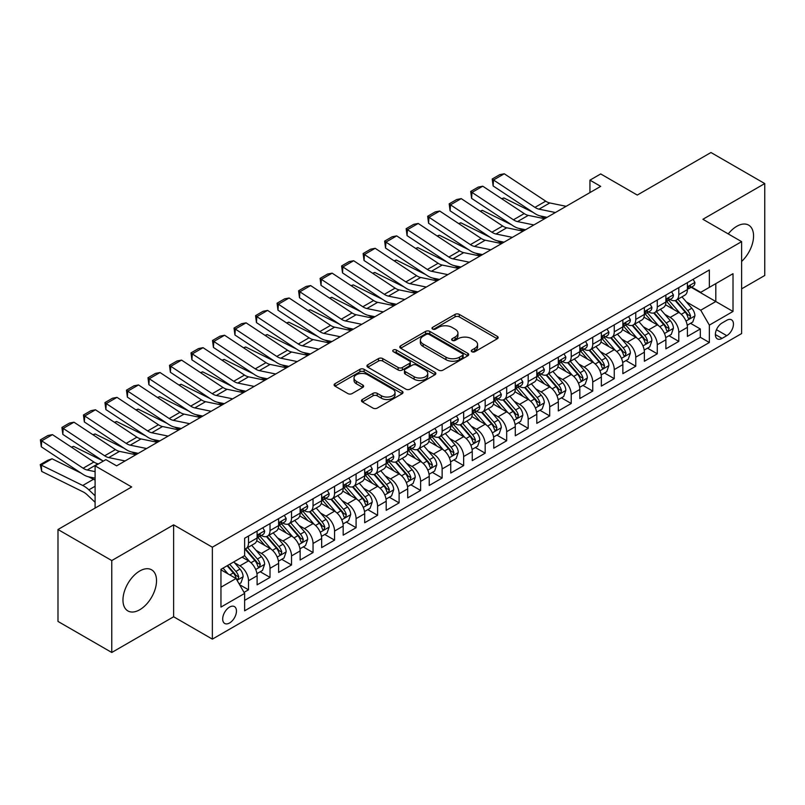 <?xml version="1.0" encoding="UTF-8"?>
<svg xmlns="http://www.w3.org/2000/svg" width="805" height="805" viewBox="0 0 805 805"><rect width="100%" height="100%" fill="white"/><g stroke="black" fill="none" stroke-linecap="round" stroke-linejoin="round"><path stroke-width="1.21" d="M471.891 351.735A2.093 1.208 0 0 0 474.839 351.735L497.279 338.774A2.989 1.721 0 0 0 498.154 337.557A2.989 1.721 0 0 0 497.279 336.339L459.273 314.393A2.989 1.721 0 0 0 455.046 314.393L432.607 327.343A2.093 1.208 0 0 0 431.993 328.199A2.093 1.208 0 0 0 432.607 329.054A2.093 1.208 0 0 0 435.565 329.054L438.463 327.373A9.559 5.514 0 0 1 451.987 327.373L455.147 329.205A9.559 5.514 0 0 1 457.954 333.109A9.559 5.514 0 0 1 455.147 337.013L452.249 338.684A2.093 1.208 0 0 0 451.635 339.539A2.093 1.208 0 0 0 452.249 340.394A2.093 1.208 0 0 0 455.207 340.394L458.105 338.714A9.559 5.514 0 0 1 471.619 338.714L474.789 340.545A9.559 5.514 0 0 1 477.586 344.449A9.559 5.514 0 0 1 474.789 348.344L471.891 350.024A2.093 1.208 0 0 0 471.277 350.879A2.093 1.208 0 0 0 471.891 351.735L471.891 350.024M139.748 609.747A23.737 13.705 120 0 0 155.254 588.837A23.737 13.705 120 0 0 151.612 569.819A23.737 13.705 120 0 0 139.748 570.997A23.737 13.705 120 0 0 124.242 591.906A23.737 13.705 120 0 0 127.884 610.925A23.737 13.705 120 0 0 139.748 609.747M741.626 261.434A23.737 13.705 120 0 0 748.65 225.128A23.737 13.705 120 0 0 736.776 226.306A23.737 13.705 120 0 0 728.243 233.923M229.566 622.979A9.741 5.625 120 0 0 235.935 614.396A9.741 5.625 120 0 0 234.436 606.598A9.741 5.625 120 0 0 229.566 607.081A9.741 5.625 120 0 0 223.206 615.664A9.741 5.625 120 0 0 224.706 623.462A9.741 5.625 120 0 0 229.566 622.979M362.341 399.491A2.989 1.721 0 0 0 361.465 400.719A2.989 1.721 0 0 0 362.341 401.937L372.997 408.095A2.989 1.721 0 0 0 377.223 408.095L402.148 393.705A2.989 1.721 0 0 0 403.023 392.488A2.989 1.721 0 0 0 402.148 391.27L364.132 369.324A2.989 1.721 0 0 0 359.905 369.324L334.991 383.703A2.989 1.721 0 0 0 334.115 384.921A2.989 1.721 0 0 0 334.991 386.148L347.871 393.585A2.989 1.721 0 0 0 352.097 393.585L362.763 387.426A2.989 1.721 0 0 0 363.639 386.209A2.989 1.721 0 0 0 362.763 384.991L356.374 381.298A7.99 4.609 0 0 1 354.029 378.038A7.99 4.609 0 0 1 358.96 373.772A7.99 4.609 0 0 1 367.674 374.778L392.699 389.228A7.99 4.609 0 0 1 395.034 392.488A7.99 4.609 0 0 1 390.103 396.744A7.99 4.609 0 0 1 381.399 395.748L377.223 393.343A2.989 1.721 0 0 0 372.997 393.343L362.341 399.491L362.341 401.937M741.626 288.844L764.75 275.491L764.75 183.57L710.966 152.517L637.278 195.062L600.701 173.94L589.944 180.159L600.701 186.368L116.614 465.853L105.858 459.635L95.101 465.853L95.101 508.086M111.774 560.562L111.774 652.483L173.628 616.771L173.628 524.85L111.774 560.562L57.99 529.509L131.678 486.965L95.101 465.853M173.628 524.85L212.359 547.209L741.626 241.641L741.626 333.562L212.359 639.13L212.359 547.209M764.75 183.57L702.896 219.282L741.626 241.641M438.675 370.169A2.989 1.721 0 0 0 442.901 370.169L467.826 355.79A2.989 1.721 0 0 0 468.701 354.562A2.989 1.721 0 0 0 467.826 353.345L429.81 331.398A2.989 1.721 0 0 0 425.583 331.398L400.669 345.788A2.989 1.721 0 0 0 399.793 347.005A2.989 1.721 0 0 0 400.669 348.223L438.675 370.169M394.219 352.188A2.093 1.208 0 0 1 396.342 352.479L396.342 349.994L434.982 372.302A2.989 1.721 0 0 1 435.857 373.53A2.989 1.721 0 0 1 434.982 374.748L410.067 389.137A2.989 1.721 0 0 1 405.841 389.137L367.825 367.191L367.825 364.746A2.989 1.721 0 0 0 366.949 365.963A2.989 1.721 0 0 0 367.825 367.191M367.825 364.746L378.491 358.587A2.989 1.721 0 0 1 382.717 358.587L398.133 367.493A2.989 1.721 0 0 0 402.359 367.493L409.433 363.407A2.989 1.721 0 0 0 410.309 362.19A2.989 1.721 0 0 0 409.433 360.972L393.383 351.704A2.093 1.208 0 0 1 392.77 350.849A2.093 1.208 0 0 1 394.058 349.732A2.093 1.208 0 0 1 396.342 349.994M111.774 652.483L57.99 621.43L57.99 529.509M244.036 592.389L248.504 589.813L239.578 584.661M234.497 562.725L239.9 565.845A12.166 7.024 60 0 1 248.504 580.747L257.107 575.776L257.107 584.843L270.017 577.396L260.226 571.741M256.01 550.298L261.414 553.417A12.166 7.024 60 0 1 270.017 568.33L278.621 563.359L278.621 572.425L291.531 564.969L281.74 559.324M277.524 537.881L282.927 541A12.166 7.024 60 0 1 291.531 555.903L300.134 550.932L300.134 560.008L313.044 552.552L303.264 546.897M299.037 525.464L304.441 528.573A12.166 7.024 60 0 1 313.044 543.486L321.658 538.515L321.658 547.581L334.558 540.125L324.777 534.48M320.551 513.037L325.955 516.156A12.166 7.024 60 0 1 334.558 531.058L343.172 526.098L343.172 535.164L356.082 527.708L346.291 522.053M342.075 500.619L347.468 503.739A12.166 7.024 60 0 1 356.082 518.641L364.685 513.671L364.685 522.737L377.595 515.291L367.805 509.635M363.588 488.192L368.982 491.312A12.166 7.024 60 0 1 377.595 506.214L386.199 501.253L386.199 510.32L399.109 502.863L389.318 497.218M385.102 475.775L390.506 478.895A12.166 7.024 60 0 1 399.109 493.797L407.712 488.826L407.712 497.893L420.623 490.446L410.832 484.791M406.616 463.348L412.019 466.467A12.166 7.024 60 0 1 420.623 481.38L429.226 476.409L429.226 485.475L442.136 478.019L432.345 472.374M428.129 450.931L433.533 454.05A12.166 7.024 60 0 1 442.136 468.953L450.74 463.982L450.74 473.058L463.65 465.602L453.859 459.947M449.643 438.514L455.046 441.623A12.166 7.024 60 0 1 463.65 456.536L472.253 451.565L472.253 460.631L485.163 453.185L475.373 447.53M471.156 426.087L476.56 429.206A12.166 7.024 60 0 1 485.163 444.108L493.767 439.148L493.767 448.214L506.677 440.758L496.896 435.103M492.67 413.669L498.074 416.789A12.166 7.024 60 0 1 506.677 431.691L515.291 426.72L515.291 435.787L528.191 428.341L518.41 422.685M514.184 401.242L519.587 404.362A12.166 7.024 60 0 1 528.191 419.274L536.804 414.303L536.804 423.37L549.714 415.913L539.924 410.268M535.707 388.825L541.101 391.944A12.166 7.024 60 0 1 549.714 406.847L558.318 401.876L558.318 410.942L571.228 403.496L561.437 397.841M557.221 376.398L562.615 379.517A12.166 7.024 60 0 1 571.228 394.43L579.831 389.459L579.831 398.525L592.742 391.069L582.951 385.424M578.735 363.981L584.138 367.1A12.166 7.024 60 0 1 592.742 382.003L601.345 377.032L601.345 386.108L614.255 378.652L604.464 372.997M600.248 351.564L605.652 354.673A12.166 7.024 60 0 1 614.255 369.586L622.859 364.615L622.859 373.681L635.769 366.235L625.978 360.58M621.762 339.136L627.165 342.256A12.166 7.024 60 0 1 635.769 357.158L644.372 352.198L644.372 361.264L657.283 353.808L647.492 348.152M643.276 326.719L648.679 329.839A12.166 7.024 60 0 1 657.283 344.741L665.886 339.77L665.886 348.837L678.796 341.39L678.796 332.324A12.166 7.024 -120 0 0 670.193 317.412L664.789 314.292M669.005 335.735L678.796 341.39M257.107 575.776A12.166 7.024 -120 0 0 248.504 560.874L242.053 557.151M278.621 563.359A12.166 7.024 -120 0 0 270.017 548.457L256.715 540.769M300.134 550.932A12.166 7.024 -120 0 0 291.531 536.029L278.228 528.352M321.658 538.515A12.166 7.024 -120 0 0 313.044 523.612L299.742 515.925M343.172 526.098A12.166 7.024 -120 0 0 334.558 511.185L321.255 503.507M364.685 513.671A12.166 7.024 -120 0 0 356.082 498.768L342.769 491.08M386.199 501.253A12.166 7.024 -120 0 0 377.595 486.341L364.283 478.663M407.712 488.826A12.166 7.024 -120 0 0 399.109 473.924L385.806 466.246M429.226 476.409A12.166 7.024 -120 0 0 420.623 461.507L407.32 453.819M450.74 463.982A12.166 7.024 -120 0 0 442.136 449.079L428.834 441.402M472.253 451.565A12.166 7.024 -120 0 0 463.65 436.662L450.347 428.974M493.767 439.148A12.166 7.024 -120 0 0 485.163 424.235L471.861 416.557M515.291 426.72A12.166 7.024 -120 0 0 506.677 411.818L493.374 404.13M536.804 414.303A12.166 7.024 -120 0 0 528.191 399.391L514.888 391.713M558.318 401.876A12.166 7.024 -120 0 0 549.714 386.974L536.402 379.296M579.831 389.459A12.166 7.024 -120 0 0 571.228 374.556L557.915 366.869M601.345 377.032A12.166 7.024 -120 0 0 592.742 362.129L579.439 354.452M622.859 364.615A12.166 7.024 -120 0 0 614.255 349.712L600.953 342.024M644.372 352.198A12.166 7.024 -120 0 0 635.769 337.285L622.466 329.607M665.886 339.77A12.166 7.024 -120 0 0 657.283 324.868L643.98 317.18M726.774 320.269L722.045 323.006A9.429 5.444 120 0 0 715.876 331.318A9.429 5.444 120 0 0 717.325 338.875A9.429 5.444 120 0 0 722.045 338.402L726.774 335.675A9.429 5.444 120 0 0 732.942 327.363A9.429 5.444 120 0 0 731.493 319.806A9.429 5.444 120 0 0 726.774 320.269M220.962 587.207L236.026 578.513L244.629 593.416L244.629 610.804L709.346 342.507L709.346 325.119L700.742 310.207L686.303 301.875M244.629 593.416L220.962 607.081L220.962 569.316L244.629 555.651L244.629 538.263L709.346 269.967L709.346 287.355L733.013 273.69L733.013 311.454L709.346 325.119M261.303 535.466L261.414 535.536A12.166 7.024 60 0 0 267.502 536.14L276.105 531.169A12.166 7.024 -120 0 0 278.621 525.595L278.621 518.641M282.817 523.049L282.927 523.109A12.166 7.024 60 0 0 289.015 523.713L297.619 518.742A12.166 7.024 -120 0 0 300.134 513.177L300.134 506.214M304.33 510.622L304.441 510.692A12.166 7.024 60 0 0 310.529 511.296L319.132 506.325A12.166 7.024 -120 0 0 321.658 500.75L321.658 493.797M325.844 498.204L325.955 498.265A12.166 7.024 60 0 0 332.042 498.869L340.646 493.908A12.166 7.024 -120 0 0 343.172 488.333L343.172 481.38M347.358 485.787L347.468 485.848A12.166 7.024 60 0 0 353.556 486.451L362.159 481.481A12.166 7.024 -120 0 0 364.685 475.906L364.685 468.953M368.871 473.36L368.982 473.431A12.166 7.024 60 0 0 375.07 474.024L383.673 469.063A12.166 7.024 -120 0 0 386.199 463.489L386.199 456.536M390.385 460.943L390.506 461.003A12.166 7.024 60 0 0 396.583 461.607L405.197 456.636A12.166 7.024 -120 0 0 407.712 451.072L407.712 444.108M411.898 448.516L412.019 448.586A12.166 7.024 60 0 0 418.097 449.19L426.71 444.219A12.166 7.024 -120 0 0 429.226 438.645L429.226 431.691M433.422 436.099L433.533 436.159A12.166 7.024 60 0 0 439.621 436.763L448.224 431.792A12.166 7.024 -120 0 0 450.74 426.227L450.74 419.264M454.936 423.672L455.046 423.742A12.166 7.024 60 0 0 461.134 424.346L469.738 419.375A12.166 7.024 -120 0 0 472.253 413.8L472.253 406.847M476.449 411.254L476.56 411.315A12.166 7.024 60 0 0 482.648 411.919L491.251 406.958A12.166 7.024 -120 0 0 493.767 401.383L493.767 394.43M497.963 398.837L498.074 398.898A12.166 7.024 60 0 0 504.161 399.501L512.765 394.531A12.166 7.024 -120 0 0 515.291 388.956L515.291 382.003M519.477 386.41L519.587 386.481A12.166 7.024 60 0 0 525.675 387.074L534.279 382.113A12.166 7.024 -120 0 0 536.804 376.539L536.804 369.586M540.99 373.993L541.101 374.053A12.166 7.024 60 0 0 547.189 374.657L555.792 369.686A12.166 7.024 -120 0 0 558.318 364.122L558.318 357.158M562.504 361.566L562.615 361.636A12.166 7.024 60 0 0 568.702 362.24L577.306 357.269A12.166 7.024 -120 0 0 579.831 351.694L579.831 344.741M584.017 349.149L584.138 349.209A12.166 7.024 60 0 0 590.216 349.813L598.829 344.842A12.166 7.024 -120 0 0 601.345 339.277L601.345 332.314M605.531 336.721L605.652 336.792A12.166 7.024 60 0 0 611.73 337.396L620.343 332.425A12.166 7.024 -120 0 0 622.859 326.85L622.859 319.897M627.055 324.304L627.165 324.365A12.166 7.024 60 0 0 633.253 324.968L641.857 320.008A12.166 7.024 -120 0 0 644.372 314.433L644.372 307.48M648.568 311.887L648.679 311.948A12.166 7.024 60 0 0 654.767 312.551L663.37 307.58A12.166 7.024 -120 0 0 665.886 302.006L665.886 295.053M244.629 600.369L700.31 337.285L700.31 328.963L687.4 336.42L687.4 327.353A12.166 7.024 -120 0 0 678.796 312.441L665.494 304.763M670.082 299.46L670.193 299.53A12.166 7.024 -120 0 0 676.281 300.124A12.166 7.024 -120 0 0 678.796 294.56L678.796 287.596M676.281 300.124L684.884 295.163A12.166 7.024 -120 0 0 687.4 289.589L687.4 282.636M248.504 536.029L248.504 542.983A12.166 7.024 60 0 1 245.988 548.557A12.166 7.024 60 0 1 244.629 549.05M245.988 548.557L254.591 543.586A12.166 7.024 -120 0 0 257.107 538.022L257.107 531.058M270.017 523.612L270.017 530.565A12.166 7.024 60 0 1 267.502 536.14M291.531 511.185L291.531 518.138A12.166 7.024 60 0 1 289.015 523.713M313.044 498.768L313.044 505.721A12.166 7.024 60 0 1 310.529 511.296M334.558 486.341L334.558 493.304A12.166 7.024 60 0 1 332.042 498.869M356.082 473.924L356.082 480.877A12.166 7.024 60 0 1 353.556 486.451M377.595 461.496L377.595 468.46A12.166 7.024 60 0 1 375.07 474.024M399.109 449.079L399.109 456.033A12.166 7.024 60 0 1 396.583 461.607M420.623 436.662L420.623 443.615A12.166 7.024 60 0 1 418.097 449.19M442.136 424.235L442.136 431.188A12.166 7.024 60 0 1 439.621 436.763M463.65 411.818L463.65 418.771A12.166 7.024 60 0 1 461.134 424.346M485.163 399.391L485.163 406.354A12.166 7.024 60 0 1 482.648 411.919M506.677 386.974L506.677 393.927A12.166 7.024 60 0 1 504.161 399.501M528.191 374.546L528.191 381.51A12.166 7.024 60 0 1 525.675 387.074M549.714 362.129L549.714 369.082A12.166 7.024 60 0 1 547.189 374.657M571.228 349.712L571.228 356.665A12.166 7.024 60 0 1 568.702 362.24M592.742 337.285L592.742 344.248A12.166 7.024 60 0 1 590.216 349.813M614.255 324.868L614.255 331.821A12.166 7.024 60 0 1 611.73 337.396M635.769 312.441L635.769 319.404A12.166 7.024 60 0 1 633.253 324.968M657.283 300.024L657.283 306.977A12.166 7.024 60 0 1 654.767 312.551M657.283 344.741L657.283 353.808M635.769 357.158L635.769 366.235M614.255 369.586L614.255 378.652M592.742 382.003L592.742 391.069M571.228 394.43L571.228 403.496M549.714 406.847L549.714 415.913M528.191 419.274L528.191 428.341M506.677 431.691L506.677 440.758M485.163 444.108L485.163 453.185M463.65 456.536L463.65 465.602M442.136 468.953L442.136 478.019M420.623 481.38L420.623 490.446M399.109 493.797L399.109 502.863M377.595 506.214L377.595 515.291M356.082 518.641L356.082 527.708M334.558 531.058L334.558 540.125M313.044 543.486L313.044 552.552M291.531 555.903L291.531 564.969M270.017 568.33L270.017 577.396M248.504 580.747L248.504 589.813M236.026 578.513L220.962 569.819M700.742 310.207L715.806 301.513L715.806 283.632L733.013 273.69M691.163 287.284L733.013 311.454M691.596 287.043L700.742 292.326L709.346 287.355M173.628 616.771L212.359 639.13M589.944 180.159L589.944 192.576M690.529 323.318L700.31 328.963M700.31 337.285L709.346 342.507M472.726 352.026L474.789 350.829A9.559 5.514 0 0 0 477.586 346.935L477.586 344.449M457.954 333.109L457.954 335.594A9.559 5.514 0 0 1 455.147 339.499L453.084 340.686M497.238 338.804L459.273 316.878A2.989 1.721 0 0 0 455.046 316.878L433.442 329.346M467.826 353.345L467.826 355.79L429.81 333.884A2.989 1.721 0 0 0 425.583 333.884L400.709 348.253M462.543 355.418A2.093 1.208 0 0 0 463.157 354.562A2.093 1.208 0 0 0 462.543 353.717L429.176 334.447A2.093 1.208 0 0 0 426.217 334.447L423.158 336.218A9.559 5.514 0 0 0 420.361 340.123A9.559 5.514 0 0 0 423.158 344.017L445.96 357.189A9.559 5.514 0 0 0 459.484 357.189L462.543 355.418L462.543 357.903A2.093 1.208 0 0 0 463.157 357.048L463.157 354.562M420.361 340.123L420.361 342.598A9.559 5.514 0 0 0 423.158 346.502L423.158 344.017M462.543 357.903L459.484 359.674A9.559 5.514 0 0 1 445.96 359.674L423.158 346.502M367.865 367.211L378.491 361.073L378.491 358.587M410.309 362.19L410.309 364.675A2.989 1.721 0 0 1 409.433 365.893L402.359 369.978A2.989 1.721 0 0 1 398.133 369.978L382.717 361.073A2.989 1.721 0 0 0 378.491 361.073M396.342 352.479L434.942 374.768M414.132 376.73A7.99 4.609 0 0 0 422.836 377.726A7.99 4.609 0 0 0 427.767 373.47A7.99 4.609 0 0 0 425.422 370.199L416.608 365.118A2.989 1.721 0 0 0 412.391 365.118L405.307 369.193A2.989 1.721 0 0 0 404.442 370.421A2.989 1.721 0 0 0 405.307 371.638L414.132 376.73L414.132 379.215A7.99 4.609 0 0 0 422.836 380.212A7.99 4.609 0 0 0 427.767 375.945L427.767 373.47M404.442 370.421L404.442 372.896A2.989 1.721 0 0 0 405.307 374.124L405.307 371.638M414.132 379.215L405.307 374.124M395.034 392.488L395.034 394.973A7.99 4.609 0 0 1 390.103 399.23A7.99 4.609 0 0 1 381.399 398.234L377.223 395.819A2.989 1.721 0 0 0 372.997 395.819L362.381 401.957M354.029 378.038L354.029 380.524A7.99 4.609 0 0 0 356.374 383.784L356.374 381.298M362.723 387.447L356.374 383.784M402.108 393.726L364.132 371.799A2.989 1.721 0 0 0 359.905 371.799L335.031 386.169M687.229 325.22L692.783 322.01L694.936 315.801A8.06 4.659 -120 0 0 691.797 308.224L681.966 296.844M501.676 198.704L503.88 197.95L533.081 212.369M540.336 215.951L545.257 218.376M679.994 313.236L668.764 300.225M673.604 309.442L667.083 301.895A19.32 11.159 -120 0 0 666.48 301.221M675.184 300.567L685.125 312.078A8.06 4.659 60 0 1 688.003 317.633L688.587 318.589L689.674 318.438L690.579 316.144A8.06 4.659 -120 0 0 687.701 310.589L677.88 299.208M675.767 300.376L686.454 312.753A4.106 2.375 60 0 1 687.48 314.353L690.579 316.144M503.88 197.95L502.089 198.976M555.4 212.52L539.028 209.159A15.215 8.785 60 0 1 534.953 207.378L493.505 179.988L493.123 185.955L534.56 213.345A22.822 13.172 -120 0 0 540.678 216.022L547.058 217.34M693.105 279.345L694.936 282.505A8.06 4.659 60 0 1 693.266 286.077L689.181 288.432A8.06 4.659 -120 0 0 690.579 286.58L690.408 285.866M566.157 206.311L549.785 202.951A15.215 8.785 60 0 1 545.71 201.169L504.262 173.779L493.505 179.988L492.217 179.002L499.744 174.655L504.262 173.779M687.671 288.814L687.701 288.814A8.06 4.659 -120 0 0 689.181 288.432M689.543 285.976L690.579 286.58C690.076 285.362 689.211 285.866 688.003 288.069A8.06 4.659 60 0 1 687.4 289.216M493.123 185.955L492.217 179.002M665.705 337.637L671.269 334.427L673.423 328.219A8.06 4.659 -120 0 0 670.283 320.652L660.452 309.271M480.162 211.131L482.366 210.367L511.567 224.796M518.823 228.379L523.733 230.804M658.48 325.653L647.24 312.642M652.09 321.869L645.57 314.312A19.32 11.159 -120 0 0 644.966 313.648M653.67 312.984L663.612 324.496A8.06 4.659 60 0 1 666.48 330.05L667.073 331.006L668.16 330.855L669.066 328.561A8.06 4.659 -120 0 0 666.188 323.006L656.357 311.626M654.254 312.803L664.94 325.17A4.106 2.375 60 0 1 665.966 326.78L669.066 328.561M482.366 210.367L480.575 211.403M644.191 350.064L649.756 346.854L651.909 340.646A8.06 4.659 -120 0 0 648.76 333.069L638.939 321.688M458.649 223.549L460.842 222.794L490.054 237.213M497.309 240.796L502.219 243.221M636.966 338.07L625.727 325.069M630.567 334.286L624.046 326.739A19.32 11.159 -120 0 0 623.452 326.065M632.156 325.411L642.098 336.923A8.06 4.659 60 0 1 644.966 342.477L645.56 343.433L646.646 343.282L647.552 340.988A8.06 4.659 -120 0 0 644.674 335.433L634.843 324.053M632.74 325.22L643.416 337.587A4.106 2.375 60 0 1 644.453 339.197L647.552 340.988M460.842 222.794L459.061 223.82M622.678 362.481L628.242 359.272L630.385 353.063A8.06 4.659 -120 0 0 627.246 345.496L617.415 334.115M437.135 235.966L439.329 235.211L468.54 249.631M475.795 253.213L480.706 255.648M615.453 350.497L604.213 337.486M609.053 346.703L602.532 339.157A19.32 11.159 -120 0 0 601.939 338.482M610.633 337.828L620.585 349.34A8.06 4.659 60 0 1 623.452 354.894L624.046 355.85L625.133 355.699L626.038 353.405A8.06 4.659 -120 0 0 623.161 347.851L613.33 336.47M611.226 337.647L621.903 350.014A4.106 2.375 60 0 1 622.939 351.614L626.038 353.405M439.329 235.211L437.548 236.247M601.164 374.909L606.729 371.699L608.872 365.48A8.06 4.659 -120 0 0 605.732 357.913L595.901 346.532M415.622 248.393L417.815 247.628L447.027 262.058M454.282 265.64L459.192 268.065M593.939 362.914L582.699 349.913M587.539 359.131L581.019 351.584A19.32 11.159 -120 0 0 580.425 350.91M589.119 350.256L599.061 361.767A8.06 4.659 60 0 1 601.939 367.322L602.522 368.277L603.619 368.116L604.525 365.832A8.06 4.659 -120 0 0 601.647 360.278L591.816 348.897M589.703 350.064L600.389 362.431A4.106 2.375 60 0 1 601.426 364.041L604.525 365.832M417.815 247.628L416.034 248.665M533.886 224.947L517.514 221.586A15.215 8.785 60 0 1 513.439 219.795L471.992 192.405L471.609 198.382L513.047 225.772A22.822 13.172 -120 0 0 519.165 228.449L525.544 229.757M671.591 291.762L673.423 294.932A8.06 4.659 60 0 1 671.752 298.494L667.667 300.859A8.06 4.659 -120 0 0 669.066 298.997L668.895 298.283M544.643 218.729L528.271 215.378A15.215 8.785 60 0 1 524.196 213.587L482.748 186.197L471.992 192.405L470.704 191.429L478.23 187.082L482.748 186.197M666.158 301.231L666.188 301.231A8.06 4.659 -120 0 0 667.667 300.859M668.029 298.403L669.066 298.997C668.563 297.79 667.697 298.283 666.48 300.486A8.06 4.659 60 0 1 665.886 301.634M471.609 198.382L470.704 191.429M512.372 237.364L496.001 234.003A15.215 8.785 60 0 1 491.915 232.222L450.478 204.832L450.086 210.799L491.533 238.189A22.822 13.172 -120 0 0 497.651 240.866L504.031 242.174M650.078 304.179L651.909 307.349A8.06 4.659 60 0 1 650.239 310.921L646.143 313.276A8.06 4.659 -120 0 0 647.552 311.424L647.381 310.71M523.129 231.156L506.758 227.795A15.215 8.785 60 0 1 502.682 226.004L461.235 198.624L450.478 204.832L449.19 203.846L456.717 199.499L461.235 198.624M644.644 313.658L644.674 313.658A8.06 4.659 -120 0 0 646.143 313.276M646.506 310.821L647.552 311.424C647.049 310.207 646.184 310.7 644.966 312.914A8.06 4.659 60 0 1 644.372 314.061M450.086 210.799L449.19 203.846M490.859 249.781L474.477 246.431A15.215 8.785 60 0 1 470.402 244.64L428.964 217.249L428.572 223.227L470.019 250.607A22.822 13.172 -120 0 0 476.127 253.293L482.517 254.601M628.564 316.607L630.385 319.776A8.06 4.659 60 0 1 628.725 323.338L624.63 325.703A8.06 4.659 -120 0 0 626.038 323.841L625.867 323.127M501.616 243.573L485.244 240.212A15.215 8.785 60 0 1 481.159 238.431L439.721 211.041L428.964 217.249L427.666 216.273L435.203 211.916L439.721 211.041M623.13 326.075L623.161 326.075A8.06 4.659 -120 0 0 624.63 325.703M624.992 323.238L626.038 323.841C625.525 322.624 624.67 323.127 623.452 325.331A8.06 4.659 60 0 1 622.859 326.478M428.572 223.227L427.666 216.273M469.335 262.209L452.963 258.848A15.215 8.785 60 0 1 448.888 257.057L407.451 229.677L407.058 235.644L448.506 263.034A22.822 13.172 -120 0 0 454.614 265.71L461.003 267.019M607.051 329.024L608.872 332.193A8.06 4.659 60 0 1 607.201 335.766L603.116 338.12A8.06 4.659 -120 0 0 604.525 336.269L604.354 335.544M480.102 256L463.72 252.639A15.215 8.785 60 0 1 459.645 250.848L418.208 223.468L407.451 229.677L406.153 228.69L413.69 224.343L418.208 223.468M601.617 338.502L601.647 338.502A8.06 4.659 -120 0 0 603.116 338.12M603.478 335.665L604.525 336.269C604.012 335.051 603.156 335.544 601.939 337.758A8.06 4.659 60 0 1 601.345 338.905M407.058 235.644L406.153 228.69M579.65 387.326L585.205 384.116L587.358 377.907A8.06 4.659 -120 0 0 584.219 370.33L574.388 358.95M394.098 260.81L396.302 260.055L425.513 274.475M432.768 278.057L437.679 280.482M572.425 375.341L561.186 362.331M566.026 371.548L559.505 364.001A19.32 11.159 -120 0 0 558.912 363.327M567.606 362.673L577.547 374.184A8.06 4.659 60 0 1 580.425 379.739L581.009 380.695L582.106 380.544L583.011 378.249A8.06 4.659 -120 0 0 580.133 372.695L570.302 361.314M568.189 362.481L578.875 374.858A4.106 2.375 60 0 1 579.912 376.458L583.011 378.249M396.302 260.055L394.51 261.082M447.822 274.626L431.45 271.265A15.215 8.785 60 0 1 427.375 269.484L385.937 242.094L385.545 248.061L426.992 275.451A22.822 13.172 -120 0 0 433.1 278.138L439.49 279.446M585.537 341.451L587.358 344.61A8.06 4.659 60 0 1 585.688 348.183L581.602 350.547A8.06 4.659 -120 0 0 583.011 348.686L582.84 347.971M458.578 268.417L442.207 265.056A15.215 8.785 60 0 1 438.131 263.275L396.694 235.885L385.937 242.094L384.639 241.108L392.176 236.761L396.694 235.885M580.103 350.92L580.133 350.92A8.06 4.659 -120 0 0 581.602 350.547M581.965 348.082L583.011 348.686C582.498 347.468 581.643 347.971 580.425 350.175A8.06 4.659 60 0 1 579.831 351.322M385.545 248.061L384.639 241.108M558.137 399.743L563.691 396.543L565.845 390.324A8.06 4.659 -120 0 0 562.705 382.757L552.874 371.377M372.584 273.237L374.788 272.472L403.999 286.902M411.254 290.484L416.165 292.909M550.902 387.758L539.672 374.748M544.512 383.975L537.992 376.418A19.32 11.159 -120 0 0 537.388 375.754M546.092 375.1L556.034 386.611A8.06 4.659 60 0 1 558.912 392.166L559.495 393.122L560.582 392.961L561.488 390.667A8.06 4.659 -120 0 0 558.62 385.112L548.789 373.731M546.676 374.909L557.362 387.275A4.106 2.375 60 0 1 558.398 388.885L561.488 390.667M374.788 272.472L372.997 273.509M426.308 287.053L409.936 283.692A15.215 8.785 60 0 1 405.861 281.901L364.424 254.521L364.031 260.488L405.468 287.878A22.822 13.172 -120 0 0 411.586 290.555L417.966 291.863M564.013 353.868L565.845 357.038A8.06 4.659 60 0 1 564.174 360.6L560.089 362.964A8.06 4.659 -120 0 0 561.488 361.103L561.327 360.388M437.065 280.834L420.693 277.483A15.215 8.785 60 0 1 416.618 275.692L375.18 248.302L364.424 254.521L363.125 253.535L370.652 249.188L375.18 248.302M558.59 363.347L558.62 363.347A8.06 4.659 -120 0 0 560.089 362.964M560.451 360.509L561.488 361.103C560.984 359.895 560.129 360.388 558.912 362.602A8.06 4.659 60 0 1 558.318 363.749M364.031 260.488L363.125 253.535M536.623 412.17L542.178 408.96L544.331 402.752A8.06 4.659 -120 0 0 541.191 395.175L531.36 383.794M351.071 285.654L353.274 284.9L382.486 299.319M389.731 302.901L394.651 305.326M529.388 400.186L518.158 387.175M522.998 396.392L516.478 388.845A19.32 11.159 -120 0 0 515.874 388.171M524.578 387.517L534.52 399.028A8.06 4.659 60 0 1 537.398 404.583L537.981 405.539L539.068 405.388L539.974 403.094A8.06 4.659 -120 0 0 537.106 397.539L527.275 386.159M525.162 387.326L535.848 399.703A4.106 2.375 60 0 1 536.885 401.303L539.974 403.094M353.274 284.9L351.483 285.926M404.794 299.47L388.423 296.109A15.215 8.785 60 0 1 384.347 294.328L342.9 266.938L342.517 272.905L383.955 300.295A22.822 13.172 -120 0 0 390.073 302.972L396.452 304.29M542.5 366.295L544.331 369.455A8.06 4.659 60 0 1 542.661 373.027L538.575 375.382A8.06 4.659 -120 0 0 539.974 373.53L539.813 372.816M415.551 293.262L399.179 289.901A15.215 8.785 60 0 1 395.104 288.12L353.657 260.729L342.9 266.938L341.612 265.952L349.139 261.605L353.657 260.729M537.066 375.764L537.106 375.764A8.06 4.659 -120 0 0 538.575 375.382M538.937 372.926L539.974 373.53C539.471 372.313 538.605 372.816 537.398 375.019A8.06 4.659 60 0 1 536.804 376.166M342.517 272.905L341.612 265.952M515.109 424.587L520.664 421.377L522.817 415.169A8.06 4.659 -120 0 0 519.678 407.602L509.847 396.221M329.557 298.081L331.761 297.317L360.972 311.746M368.217 315.329L373.138 317.754M507.875 412.603L496.645 399.592M501.485 408.819L494.964 401.262A19.32 11.159 -120 0 0 494.361 400.588M503.065 399.934L513.006 411.446A8.06 4.659 60 0 1 515.884 417L516.468 417.956L517.555 417.805L518.46 415.511A8.06 4.659 -120 0 0 515.592 409.956L505.761 398.576M503.648 399.753L514.335 412.12A4.106 2.375 60 0 1 515.371 413.73L518.46 415.511M331.761 297.317L329.97 298.353M383.281 311.897L366.909 308.536A15.215 8.785 60 0 1 362.834 306.745L321.386 279.355L321.004 285.332L362.441 312.722A22.822 13.172 -120 0 0 368.559 315.399L374.939 316.707M520.986 378.712L522.817 381.882A8.06 4.659 60 0 1 521.147 385.444L517.062 387.809A8.06 4.659 -120 0 0 518.46 385.947L518.289 385.233M394.037 305.679L377.666 302.328A15.215 8.785 60 0 1 373.59 300.537L332.143 273.147L321.386 279.355L320.098 278.379L327.625 274.032L332.143 273.147M515.552 388.181L515.592 388.181A8.06 4.659 -120 0 0 517.062 387.809M517.424 385.353L518.46 385.947C517.957 384.74 517.092 385.233 515.884 387.436A8.06 4.659 60 0 1 515.291 388.584M321.004 285.332L320.098 278.379M493.596 437.014L499.15 433.804L501.304 427.596A8.06 4.659 -120 0 0 498.164 420.019L488.333 408.638M308.043 310.499L310.247 309.744L339.448 324.163M346.703 327.746L351.624 330.171M486.361 425.02L475.131 412.019M479.971 421.236L473.451 413.69A19.32 11.159 -120 0 0 472.847 413.015M481.551 412.361L491.493 423.873A8.06 4.659 60 0 1 494.371 429.427L494.954 430.383L496.041 430.232L496.947 427.938A8.06 4.659 -120 0 0 494.069 422.384L484.248 411.003M482.135 412.17L492.821 424.537A4.106 2.375 60 0 1 493.847 426.147L496.947 427.938M310.247 309.744L308.456 310.77M361.767 324.314L345.395 320.954A15.215 8.785 60 0 1 341.32 319.172L299.873 291.782L299.49 297.749L340.928 325.14A22.822 13.172 -120 0 0 347.046 327.816L353.425 329.124M499.472 391.129L501.304 394.299A8.06 4.659 60 0 1 499.633 397.871L495.548 400.226A8.06 4.659 -120 0 0 496.947 398.374L496.776 397.66M372.524 318.106L356.152 314.745A15.215 8.785 60 0 1 352.077 312.954L310.629 285.574L299.873 291.782L298.585 290.796L306.111 286.449L310.629 285.574M494.039 400.608L494.069 400.608A8.06 4.659 -120 0 0 495.548 400.226M495.91 397.771L496.947 398.374C496.444 397.157 495.578 397.65 494.371 399.864A8.06 4.659 60 0 1 493.767 401.011M299.49 297.749L298.585 290.796M472.072 449.432L477.637 446.222L479.79 440.013A8.06 4.659 -120 0 0 476.651 432.446L466.82 421.065M286.53 322.916L288.733 322.161L317.935 336.581M325.19 340.163L330.1 342.598M464.847 437.447L453.607 424.436M458.458 433.654L451.937 426.107A19.32 11.159 -120 0 0 451.333 425.432M460.037 424.778L469.979 436.29A8.06 4.659 60 0 1 472.847 441.844L473.441 442.8L474.527 442.649L475.433 440.355A8.06 4.659 -120 0 0 472.555 434.801L462.724 423.42M460.621 424.597L471.307 436.964A4.106 2.375 60 0 1 472.334 438.564L475.433 440.355M288.733 322.161L286.942 323.197M340.253 336.732L323.882 333.381A15.215 8.785 60 0 1 319.806 331.59L278.359 304.199L277.977 310.177L319.414 337.557A22.822 13.172 -120 0 0 325.532 340.243L331.912 341.551M477.959 403.557L479.79 406.726A8.06 4.659 60 0 1 478.12 410.288L474.034 412.653A8.06 4.659 -120 0 0 475.433 410.792L475.262 410.077M351.01 330.523L334.639 327.162A15.215 8.785 60 0 1 330.563 325.381L289.116 297.991L278.359 304.199L277.071 303.213L284.598 298.866L289.116 297.991M472.525 413.025L472.555 413.025A8.06 4.659 -120 0 0 474.034 412.653M474.397 410.188L475.433 410.792C474.93 409.574 474.065 410.077 472.847 412.281A8.06 4.659 60 0 1 472.253 413.428M277.977 310.177L277.071 303.213M450.559 461.859L456.123 458.649L458.276 452.43A8.06 4.659 -120 0 0 455.127 444.863L445.306 433.482M265.016 335.343L267.21 334.578L296.421 349.008M303.676 352.59L308.587 355.015M443.334 449.864L432.094 436.863M436.934 446.081L430.413 438.534A19.32 11.159 -120 0 0 429.82 437.86M438.524 437.206L448.466 448.717A8.06 4.659 60 0 1 451.333 454.272L451.927 455.228L453.014 455.067L453.919 452.782A8.06 4.659 -120 0 0 451.042 447.228L441.21 435.837M439.107 437.014L449.784 449.381A4.106 2.375 60 0 1 450.82 450.991L453.919 452.782M267.21 334.578L265.429 335.615M318.74 349.159L302.368 345.798A15.215 8.785 60 0 1 298.283 344.007L256.845 316.627L256.453 322.594L297.9 349.984A22.822 13.172 -120 0 0 304.018 352.66L310.398 353.969M456.445 415.974L458.276 419.143A8.06 4.659 60 0 1 456.606 422.716L452.511 425.07A8.06 4.659 -120 0 0 453.919 423.219L453.748 422.494M329.497 342.95L313.125 339.589A15.215 8.785 60 0 1 309.05 337.798L267.602 310.408L256.845 316.627L255.557 315.641L263.084 311.294L267.602 310.408M451.011 425.453L451.042 425.453A8.06 4.659 -120 0 0 452.511 425.07M452.873 422.615L453.919 423.219C453.416 422.001 452.551 422.494 451.333 424.708A8.06 4.659 60 0 1 450.74 425.855M256.453 322.594L255.557 315.641M429.045 474.276L434.609 471.066L436.753 464.857A8.06 4.659 -120 0 0 433.613 457.28L423.782 445.9M243.502 347.76L245.696 347.005L274.908 361.425M282.163 365.007L287.073 367.432M421.82 462.291L410.58 449.281M415.42 458.498L408.9 450.951A19.32 11.159 -120 0 0 408.306 450.277M417 449.623L426.952 461.134A8.06 4.659 60 0 1 429.82 466.689L430.413 467.645L431.5 467.494L432.406 465.199A8.06 4.659 -120 0 0 429.528 459.645L419.697 448.264M417.594 449.432L428.27 461.808A4.106 2.375 60 0 1 429.307 463.408L432.406 465.199M245.696 347.005L243.915 348.032M297.226 361.576L280.844 358.215A15.215 8.785 60 0 1 276.769 356.434L235.332 329.044L234.939 335.011L276.387 362.401A22.822 13.172 -120 0 0 282.495 365.088L288.884 366.396M434.931 428.401L436.753 431.561A8.06 4.659 60 0 1 435.092 435.133L430.997 437.497A8.06 4.659 -120 0 0 432.406 435.636L432.235 434.921M307.983 355.367L291.611 352.006A15.215 8.785 60 0 1 287.526 350.225L246.089 322.835L235.332 329.044L234.034 328.058L241.57 323.711L246.089 322.835M429.498 437.87L429.528 437.87A8.06 4.659 -120 0 0 430.997 437.497M431.359 435.032L432.406 435.636C431.893 434.418 431.037 434.921 429.82 437.125A8.06 4.659 60 0 1 429.226 438.272M234.939 335.011L234.034 328.058M275.713 374.003L259.331 370.642A15.215 8.785 60 0 1 255.255 368.851L213.818 341.471L213.426 347.438L254.873 374.828A22.822 13.172 -120 0 0 260.981 377.505L267.371 378.813M413.418 440.818L415.239 443.988A8.06 4.659 60 0 1 413.569 447.55L409.483 449.915A8.06 4.659 -120 0 0 410.892 448.053L410.721 447.339M286.469 367.784L270.088 364.434A15.215 8.785 60 0 1 266.012 362.642L224.575 335.252L213.818 341.471L212.52 340.485L220.057 336.138L224.575 335.252M407.984 450.297L408.014 450.297A8.06 4.659 -120 0 0 409.483 449.915M409.846 447.459L410.892 448.053C410.379 446.845 409.524 447.339 408.306 449.552A8.06 4.659 60 0 1 407.712 450.699M213.426 347.438L212.52 340.485M254.189 386.42L237.817 383.059A15.215 8.785 60 0 1 233.742 381.278L192.304 353.888L191.912 359.855L233.359 387.245A22.822 13.172 -120 0 0 239.467 389.922L245.857 391.24M391.904 453.245L393.726 456.405A8.06 4.659 60 0 1 392.055 459.977L387.97 462.332A8.06 4.659 -120 0 0 389.379 460.48L389.207 459.766M264.946 380.212L248.574 376.851A15.215 8.785 60 0 1 244.499 375.07L203.061 347.68L192.304 353.888L191.006 352.902L198.543 348.555L203.061 347.68M386.47 462.714L386.501 462.714A8.06 4.659 -120 0 0 387.97 462.332M388.332 459.876L389.379 460.48C388.865 459.263 388.01 459.766 386.792 461.969A8.06 4.659 60 0 1 386.199 463.117M191.912 359.855L191.006 352.902M407.531 486.693L413.096 483.483L415.239 477.274A8.06 4.659 -120 0 0 412.1 469.707L402.269 458.327M221.989 360.187L224.182 359.422L253.394 373.852M260.649 377.434L265.559 379.859M400.306 474.709L389.067 461.698M393.907 470.925L387.386 463.368A19.32 11.159 -120 0 0 386.792 462.704M395.486 462.05L405.428 473.561A8.06 4.659 60 0 1 408.306 479.116L408.89 480.072L409.987 479.911L410.892 477.617A8.06 4.659 -120 0 0 408.014 472.062L398.183 460.681M396.07 461.859L406.756 474.226A4.106 2.375 60 0 1 407.793 475.836L410.892 477.617M224.182 359.422L222.401 360.459M386.018 499.12L391.572 495.91L393.726 489.702A8.06 4.659 -120 0 0 390.586 482.125L380.755 470.744M200.465 372.604L202.669 371.85L231.88 386.269M239.135 389.851L244.046 392.276M378.793 487.136L367.553 474.125M372.393 483.342L365.873 475.795A19.32 11.159 -120 0 0 365.279 475.121M373.973 474.467L383.915 485.978A8.06 4.659 60 0 1 386.792 491.533L387.376 492.489L388.473 492.338L389.379 490.044A8.06 4.659 -120 0 0 386.501 484.489L376.67 473.109M374.556 474.276L385.243 486.653A4.106 2.375 60 0 1 386.279 488.253L389.379 490.044M202.669 371.85L200.878 372.876M364.504 511.537L370.059 508.327L372.212 502.119A8.06 4.659 -120 0 0 369.072 494.552L359.241 483.171M178.952 385.031L181.155 384.267L210.367 398.696M217.622 402.279L222.532 404.704M357.269 499.553L346.039 486.542M350.879 495.769L344.359 488.212A19.32 11.159 -120 0 0 343.765 487.538M352.459 486.884L362.401 498.396A8.06 4.659 60 0 1 365.279 503.95L365.862 504.906L366.949 504.755L367.855 502.461A8.06 4.659 -120 0 0 364.987 496.906L355.156 485.526M353.043 486.703L363.729 499.07A4.106 2.375 60 0 1 364.766 500.68L367.855 502.461M181.155 384.267L179.364 385.303M232.675 398.837L216.304 395.486A15.215 8.785 60 0 1 212.228 393.695L170.791 366.305L170.398 372.282L211.836 399.672A22.822 13.172 -120 0 0 217.954 402.349L224.333 403.657M370.381 465.662L372.212 468.832A8.06 4.659 60 0 1 370.542 472.394L366.456 474.759A8.06 4.659 -120 0 0 367.855 472.897L367.694 472.183M243.432 392.629L227.06 389.278A15.215 8.785 60 0 1 222.985 387.487L181.548 360.097L170.791 366.305L169.493 365.329L177.019 360.982L181.548 360.097M364.957 475.131L364.987 475.131A8.06 4.659 -120 0 0 366.456 474.759M366.818 472.304L367.855 472.897C367.352 471.69 366.496 472.183 365.279 474.387A8.06 4.659 60 0 1 364.685 475.534M170.398 372.282L169.493 365.329M342.99 523.964L348.545 520.755L350.698 514.536A8.06 4.659 -120 0 0 347.559 506.969L337.728 495.588M157.438 397.449L159.642 396.694L188.853 411.114M196.098 414.696L201.019 417.121M335.755 511.97L324.526 498.969M329.366 508.186L322.845 500.64A19.32 11.159 -120 0 0 322.242 499.965M330.946 499.311L340.887 510.823A8.06 4.659 60 0 1 343.765 516.377L344.349 517.333L345.436 517.182L346.341 514.888A8.06 4.659 -120 0 0 343.473 509.334L333.642 497.953M331.529 499.12L342.216 511.487A4.106 2.375 60 0 1 343.252 513.097L346.341 514.888M159.642 396.694L157.85 397.72M211.162 411.264L194.79 407.904A15.215 8.785 60 0 1 190.715 406.123L149.267 378.732L148.885 384.699L190.322 412.09A22.822 13.172 -120 0 0 196.44 414.766L202.82 416.074M348.867 478.079L350.698 481.249A8.06 4.659 60 0 1 349.028 484.821L344.943 487.176A8.06 4.659 -120 0 0 346.341 485.324L346.18 484.61M221.918 405.056L205.547 401.695A15.215 8.785 60 0 1 201.471 399.904L160.024 372.524L149.267 378.732L147.979 377.746L155.506 373.399L160.024 372.524M343.433 487.558L343.473 487.558A8.06 4.659 -120 0 0 344.943 487.176M345.305 484.721L346.341 485.324C345.838 484.107 344.973 484.6 343.765 486.814A8.06 4.659 60 0 1 343.172 487.961M148.885 384.699L147.979 377.746M321.477 536.382L327.031 533.172L329.185 526.963A8.06 4.659 -120 0 0 326.045 519.396L316.214 508.015M135.924 409.866L138.128 409.111L167.339 423.531M174.584 427.113L179.505 429.548M314.242 524.397L303.012 511.386M307.852 520.604L301.332 513.057A19.32 11.159 -120 0 0 300.728 512.383M309.432 511.728L319.374 523.24A8.06 4.659 60 0 1 322.252 528.794L322.835 529.75L323.922 529.599L324.828 527.305A8.06 4.659 -120 0 0 321.96 521.751L312.129 510.37M310.016 511.547L320.702 523.914A4.106 2.375 60 0 1 321.738 525.514L324.828 527.305M138.128 409.111L136.337 410.148M189.648 423.682L173.276 420.331A15.215 8.785 60 0 1 169.201 418.54L127.754 391.15L127.371 397.127L168.809 424.507A22.822 13.172 -120 0 0 174.927 427.193L181.306 428.502M327.353 490.507L329.185 493.676A8.06 4.659 60 0 1 327.514 497.238L323.429 499.603A8.06 4.659 -120 0 0 324.828 497.742L324.656 497.027M200.405 417.473L184.033 414.112A15.215 8.785 60 0 1 179.958 412.331L138.51 384.941L127.754 391.15L126.466 390.163L133.992 385.816L138.51 384.941M321.92 499.975L321.96 499.975A8.06 4.659 -120 0 0 323.429 499.603M323.791 497.138L324.828 497.742C324.324 496.524 323.459 497.027 322.252 499.231A8.06 4.659 60 0 1 321.658 500.378M127.371 397.127L126.466 390.163M299.963 548.809L305.518 545.599L307.671 539.38A8.06 4.659 -120 0 0 304.531 531.813L294.7 520.433M114.411 422.293L116.614 421.528L145.816 435.958M153.071 439.54L157.991 441.965M292.728 536.814L281.498 523.813M286.339 533.031L279.818 525.484A19.32 11.159 -120 0 0 279.214 524.81M287.918 524.156L297.86 535.667A8.06 4.659 60 0 1 300.738 541.222L301.322 542.178L302.408 542.017L303.314 539.732A8.06 4.659 -120 0 0 300.436 534.178L290.615 522.787M288.502 523.964L299.188 536.331A4.106 2.375 60 0 1 300.225 537.941L303.314 539.732M116.614 421.528L114.823 422.565M168.134 436.109L151.763 432.748A15.215 8.785 60 0 1 147.687 430.957L106.24 403.577L105.858 409.544L147.295 436.934A22.822 13.172 -120 0 0 153.413 439.611L159.793 440.919M305.84 502.924L307.671 506.093A8.06 4.659 60 0 1 306.001 509.666L301.915 512.02A8.06 4.659 -120 0 0 303.314 510.169L303.143 509.444M178.891 429.9L162.519 426.539A15.215 8.785 60 0 1 158.444 424.748L116.997 397.358L106.24 403.577L104.952 402.591L112.479 398.244L116.997 397.358M300.406 512.403L300.436 512.403A8.06 4.659 -120 0 0 301.915 512.02M302.278 509.565L303.314 510.169C302.811 508.951 301.945 509.444 300.738 511.658A8.06 4.659 60 0 1 300.134 512.805M105.858 409.544L104.952 402.591M278.439 561.226L284.004 558.016L286.157 551.807A8.06 4.659 -120 0 0 283.018 544.23L273.187 532.85M92.897 434.71L95.101 433.955L124.302 448.375M131.557 451.957L136.468 454.382M271.215 549.241L259.975 536.231M264.825 545.448L258.304 537.901A19.32 11.159 -120 0 0 257.701 537.227M266.405 536.573L276.346 548.084A8.06 4.659 60 0 1 279.214 553.639L279.808 554.595L280.895 554.444L281.8 552.15A8.06 4.659 -120 0 0 278.922 546.595L269.091 535.214M266.988 536.382L277.675 548.758A4.106 2.375 60 0 1 278.701 550.358L281.8 552.15M95.101 433.955L93.31 434.982M146.621 448.526L130.249 445.165A15.215 8.785 60 0 1 126.174 443.384L84.726 415.994L84.344 421.961L125.781 449.351A22.822 13.172 -120 0 0 131.899 452.038L138.279 453.346M284.326 515.351L286.157 518.511A8.06 4.659 60 0 1 284.487 522.083L280.402 524.447A8.06 4.659 -120 0 0 281.8 522.586L281.629 521.871M157.378 442.317L141.006 438.956A15.215 8.785 60 0 1 136.931 437.175L95.483 409.785L84.726 415.994L83.438 415.008L90.965 410.661L95.483 409.785M278.892 524.82L278.922 524.82A8.06 4.659 -120 0 0 280.402 524.447M280.764 521.982L281.8 522.586C281.297 521.368 280.432 521.871 279.214 524.075A8.06 4.659 60 0 1 278.621 525.222M84.344 421.961L83.438 415.008M256.926 573.643L262.49 570.433L264.644 564.225A8.06 4.659 -120 0 0 261.494 556.658L251.673 545.277M71.383 447.137L73.577 446.373L102.788 460.802M249.701 561.659L244.549 555.702M243.301 557.875L242.466 556.899M244.891 548.99L254.833 560.511A8.06 4.659 60 0 1 257.701 566.066L258.294 567.022L259.381 566.861L260.287 564.567A8.06 4.659 -120 0 0 257.409 559.012L247.578 547.631M245.475 548.809L256.151 561.176A4.106 2.375 60 0 1 257.187 562.786L260.287 564.567M73.577 446.373L71.796 447.409M125.107 460.953L108.735 457.592A15.215 8.785 60 0 1 104.65 455.801L63.213 428.421L62.82 434.388L103.282 461.124M262.812 527.768L264.644 530.938A8.06 4.659 60 0 1 262.973 534.5L258.878 536.865A8.06 4.659 -120 0 0 260.287 535.003L260.116 534.289M135.864 454.734L119.492 451.384A15.215 8.785 60 0 1 115.417 449.593L73.969 422.202L63.213 428.421L61.925 427.435L69.451 423.088L73.969 422.202M257.379 537.247L257.409 537.247A8.06 4.659 -120 0 0 258.878 536.865M259.24 534.409L260.287 535.003C259.784 533.796 258.918 534.289 257.701 536.502A8.06 4.659 60 0 1 257.107 537.649M62.82 434.388L61.925 427.435M239.145 583.917L240.977 582.86L243.12 576.652A8.06 4.659 -120 0 0 239.981 569.075L233.792 561.91M52.063 458.8L41.307 465.008L41.699 471.428L40.25 464.626L47.777 460.279L52.063 458.8L81.275 473.219M88.53 476.802L93.511 479.267A22.822 13.172 60 0 1 95.101 480.142M228.016 573.885L223.035 568.119M40.25 464.626L82.754 485.475A22.822 13.172 60 0 1 88.862 489.853L95.101 495.779M95.101 502.3L87.212 494.813A15.215 8.785 -120 0 0 83.136 491.895L41.699 471.428M221.788 570.292L220.962 569.336M227.131 565.764L233.319 572.929A8.06 4.659 60 0 1 236.187 578.483L236.781 579.439L237.867 579.288L238.773 576.994A8.06 4.659 -120 0 0 235.895 571.439L229.707 564.275M227.624 565.472L234.637 573.603A4.106 2.375 60 0 1 235.674 575.203L238.773 576.994M95.101 471.629L87.212 470.009A15.215 8.785 60 0 1 83.136 468.228L41.699 440.838L41.307 446.805L82.754 474.195A22.822 13.172 -120 0 0 88.862 476.872L95.101 478.16M98.472 463.901L97.979 463.801A15.215 8.785 60 0 1 93.893 462.02L52.456 434.63L41.699 440.838L40.401 439.852L47.938 435.505L52.456 434.63M41.307 446.805L40.401 439.852M239.9 565.845L248.504 560.874M261.414 553.417L270.017 548.457M282.927 541L291.531 536.029M304.441 528.573L313.044 523.612M325.955 516.156L334.558 511.185M347.468 503.739L356.082 498.768M368.982 491.312L377.595 486.341M390.506 478.895L399.109 473.924M412.019 466.467L420.623 461.507M433.533 454.05L442.136 449.079M455.046 441.623L463.65 436.662M476.56 429.206L485.163 424.235M498.074 416.789L506.677 411.818M519.587 404.362L528.191 399.391M541.101 391.944L549.714 386.974M562.615 379.517L571.228 374.556M584.138 367.1L592.742 362.129M605.652 354.673L614.255 349.712M627.165 342.256L635.769 337.285M648.679 329.839L657.283 324.868M670.193 317.412L678.796 312.441M678.796 294.56L687.4 289.589M248.504 542.983L257.107 538.022M270.017 530.565L278.621 525.595M291.531 518.138L300.134 513.177M313.044 505.721L321.658 500.75M334.558 493.304L343.172 488.333M356.082 480.877L364.685 475.906M377.595 468.46L386.199 463.489M399.109 456.033L407.712 451.072M420.623 443.615L429.226 438.645M442.136 431.188L450.74 426.227M463.65 418.771L472.253 413.8M485.163 406.354L493.767 401.383M506.677 393.927L515.291 388.956M528.191 381.51L536.804 376.539M549.714 369.082L558.318 364.122M571.228 356.665L579.831 351.694M592.742 344.248L601.345 339.277M614.255 331.821L622.859 326.85M635.769 319.404L644.372 314.433M657.283 306.977L665.886 302.006M678.796 332.324L687.4 327.353M716.46 329.718L726.774 335.675M715.373 334.558L722.045 338.402M474.789 350.829L474.789 348.344M452.249 340.394L452.249 338.684M455.147 339.499L455.147 337.013M432.607 329.054L432.607 327.343M455.046 316.878L455.046 314.393M459.273 316.878L459.273 314.393M497.279 338.774L497.279 336.339M400.669 348.223L400.669 345.788M425.583 333.884L425.583 331.398M429.81 333.884L429.81 331.398M445.96 359.674L445.96 357.189M459.484 359.674L459.484 357.189M382.717 361.073L382.717 358.587M398.133 369.978L398.133 367.493M402.359 369.978L402.359 367.493M409.433 365.893L409.433 363.407M434.982 374.748L434.982 372.302M372.997 395.819L372.997 393.343M377.223 395.819L377.223 393.343M381.399 398.234L381.399 395.748M362.763 387.426L362.763 384.991M334.991 386.148L334.991 383.703M359.905 371.799L359.905 369.324M364.132 371.799L364.132 369.324M402.148 393.705L402.148 391.27M685.991 321.084L694.876 315.952M687.701 310.589L691.797 308.224M681.282 314.302L685.125 312.078M694.876 282.414L687.4 286.731M539.028 209.159L549.785 202.951M534.953 207.378L545.71 201.169M664.477 333.501L673.362 328.38M666.188 323.006L670.283 320.652M659.768 326.719L663.612 324.496M642.964 345.929L651.849 340.797M644.674 335.433L648.76 333.069M638.254 339.136L642.098 336.923M621.45 358.346L630.335 353.214M623.161 347.851L627.246 345.496M616.731 351.564L620.585 349.34M599.936 370.773L608.822 365.641M601.647 360.278L605.732 357.913M595.217 363.981L599.061 361.767M673.362 294.841L665.886 299.158M517.514 221.586L528.271 215.378M513.439 219.795L524.196 213.587M651.849 307.258L644.372 311.575M496.001 234.003L506.758 227.795M491.915 232.222L502.682 226.004M630.335 319.676L622.859 323.992M474.477 246.431L485.244 240.212M470.402 244.64L481.159 238.431M608.822 332.103L601.345 336.42M452.963 258.848L463.72 252.639M448.888 257.057L459.645 250.848M578.423 383.19L587.308 378.058M580.133 372.695L584.219 370.33M573.703 376.408L577.547 374.184M587.308 344.52L579.831 348.837M431.45 271.265L442.207 265.056M427.375 269.484L438.131 263.275M556.909 395.617L565.794 390.485M558.62 385.112L562.705 382.757M552.19 388.825L556.034 386.611M565.794 356.947L558.318 361.264M409.936 283.692L420.693 277.483M405.861 281.901L416.618 275.692M535.395 408.034L544.281 402.903M537.106 397.539L541.191 395.175M530.676 401.252L534.52 399.028M544.281 369.364L536.804 373.681M388.423 296.109L399.179 289.901M384.347 294.328L395.104 288.12M513.872 420.452L522.767 415.33M515.592 409.956L519.678 407.602M509.163 413.669L513.006 411.446M522.767 381.791L515.291 386.108M366.909 308.536L377.666 302.328M362.834 306.745L373.59 300.537M492.358 432.879L501.243 427.747M494.069 422.384L498.164 420.019M487.649 426.087L491.493 423.873M501.243 394.209L493.767 398.525M345.395 320.954L356.152 314.745M341.32 319.172L352.077 312.954M470.845 445.296L479.73 440.164M472.555 434.801L476.651 432.446M466.135 438.514L469.979 436.29M479.73 406.626L472.253 410.942M323.882 333.381L334.639 327.162M319.806 331.59L330.563 325.381M449.331 457.723L458.216 452.591M451.042 447.228L455.127 444.863M444.622 450.931L448.466 448.717M458.216 419.053L450.74 423.37M302.368 345.798L313.125 339.589M298.283 344.007L309.05 337.798M427.817 470.14L436.702 465.008M429.528 459.645L433.613 457.28M423.098 463.358L426.952 461.134M436.702 431.47L429.226 435.787M280.844 358.215L291.611 352.006M276.769 356.434L287.526 350.225M415.189 443.897L407.712 448.214M259.331 370.642L270.088 364.434M255.255 368.851L266.012 362.642M393.675 456.314L386.199 460.631M237.817 383.059L248.574 376.851M233.742 381.278L244.499 375.07M406.304 482.567L415.189 477.435M408.014 472.062L412.1 469.707M401.584 475.775L405.428 473.561M384.79 494.984L393.675 489.853M386.501 484.489L390.586 482.125M380.071 488.202L383.915 485.978M363.276 507.402L372.162 502.28M364.987 496.906L369.072 494.552M358.557 500.619L362.401 498.396M372.162 468.741L364.685 473.058M216.304 395.486L227.06 389.278M212.228 393.695L222.985 387.487M341.763 519.829L350.648 514.697M343.473 509.334L347.559 506.969M337.043 513.037L340.887 510.823M350.648 481.159L343.172 485.475M194.79 407.904L205.547 401.695M190.715 406.123L201.471 399.904M320.239 532.246L329.134 527.114M321.96 521.751L326.045 519.396M315.53 525.464L319.374 523.24M329.134 493.576L321.658 497.893M173.276 420.331L184.033 414.112M169.201 418.54L179.958 412.331M298.725 544.673L307.611 539.541M300.436 534.178L304.531 531.813M294.016 537.881L297.86 535.667M307.611 506.003L300.134 510.32M151.763 432.748L162.519 426.539M147.687 430.957L158.444 424.748M277.212 557.09L286.097 551.958M278.922 546.595L283.018 544.23M272.503 550.308L276.346 548.084M286.097 518.42L278.621 522.737M130.249 445.165L141.006 438.956M126.174 443.384L136.931 437.175M255.698 569.517L264.583 564.386M257.409 559.012L261.494 556.658M250.989 562.725L254.833 560.511M264.583 530.847L257.107 535.164M108.735 457.592L119.492 451.384M104.65 455.801L115.417 449.593M237.042 580.284L243.07 576.803M235.895 571.439L239.981 569.075M229.838 574.941L233.319 572.929M93.511 479.267L82.754 485.475M95.101 486.25L88.862 489.853M87.212 470.009L97.979 463.801M83.136 468.228L93.893 462.02"/></g></svg>
